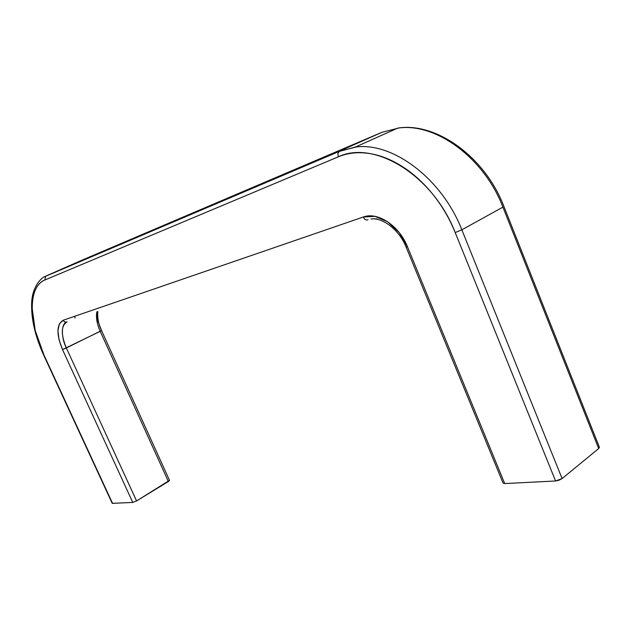 <?xml version="1.0" encoding="UTF-8"?>
<svg xmlns="http://www.w3.org/2000/svg" width="631" height="631" viewBox="0 0 631 631"><rect width="100%" height="100%" fill="white"/><g stroke="black" fill="none" stroke-linecap="round" stroke-linejoin="round"><path stroke-width="0.95" d="M169.51 480.341L136.572 500.943L132.762 502.442L62.508 349.59L59.022 339.699L57.918 330.66L59.385 323.806L63.258 320.225L363.227 217.032L374.995 216.362L387.631 221.741L399.092 232.445L407.476 246.784L504.705 483.567L503.057 483.078L504.705 483.567L555.564 480.988L559.05 480.199L562.087 478.574L598.685 448.538L599.395 447.237M96.993 311.99L97.876 320.911L101.559 330.549L66.342 347.965C60.836 337.12 61.12 322.883 67.091 321.881C65.482 322.441 64.204 321.889 63.258 320.225C56.459 324.405 56.214 334.193 62.508 349.59L66.342 347.965L136.572 500.943L168.374 481.516L100.219 331.338L62.508 349.59L132.762 502.442L136.572 500.943L66.342 347.965C60.757 334.264 61.01 325.572 67.091 321.881C65.482 322.441 64.204 321.889 63.258 320.225L363.227 217.032C364.489 219.525 366.083 220.432 368.031 219.762C366.083 220.432 364.489 219.525 363.227 217.032C377.551 211.464 399.163 225.598 407.476 246.784L406.072 246.989L407.476 246.784L504.705 483.567L555.564 480.988L455.211 232.555C449.54 218.563 442.039 205.761 432.7 194.167C423.338 182.619 413.045 173.296 401.805 166.221C390.581 159.201 379.436 154.91 368.386 153.365C357.367 151.858 347.334 153.025 338.279 156.851L44.848 280.006C40.715 281.773 37.552 285.07 35.375 289.889C33.206 294.716 32.118 300.648 32.11 307.683L35.21 330.502L44.004 355.103L112.594 503.459L43.689 355.143L112.215 503.349L132.762 502.442L112.192 503.317M100.219 331.338L168.374 481.516L169.534 480.396L101.559 330.549L100.219 331.338C97.032 324.366 95.92 317.843 96.874 311.777C95.817 317.33 96.929 323.853 100.219 331.338M75.128 318.071L74.639 316.312M46.095 275.984L81.281 260.469L46.095 275.984L339.604 151.124L381.873 132.336L81.281 260.469L381.873 132.336L339.604 151.124L46.095 275.984M44.004 355.103C28.474 322.346 27.89 286.648 44.848 280.006L45.542 276.323L44.848 280.006L338.279 156.851L337.908 153.459L339.604 151.124L356.523 146.944C393.294 142.377 442.102 178.975 461.845 229.81L502.907 207.126C484.111 157.845 435.982 122.942 398.95 127.975L381.873 132.336L398.95 127.975C435.982 122.942 484.111 157.845 502.907 207.126L461.845 229.81C442.102 178.975 393.294 142.377 356.523 146.944L339.604 151.124L337.908 153.459L338.279 156.851C373.836 139.569 433.095 175.079 455.211 232.555L461.845 229.81L562.087 478.574L598.685 448.538L502.907 207.126L598.685 448.538L599.403 447.261L503.877 206.376C485.089 157.016 436.195 121.838 397.79 128.101L355.363 147.055L338.981 151.527L45.582 276.299C42.332 276.725 32.717 285.591 31.731 301.508C30.856 317.701 34.839 335.582 43.689 355.15L44.004 355.103M503.057 483.078L406.072 246.989C399.029 229.077 381.739 217.151 371.028 219.02L371.304 218.981M372.44 218.847L374.002 218.776M374.009 218.776L377.164 218.973M455.211 232.555L555.564 480.988L562.087 478.574L461.845 229.81L455.211 232.555M97.821 311.454C97.316 318.127 98.562 324.484 101.559 330.549"/></g></svg>
